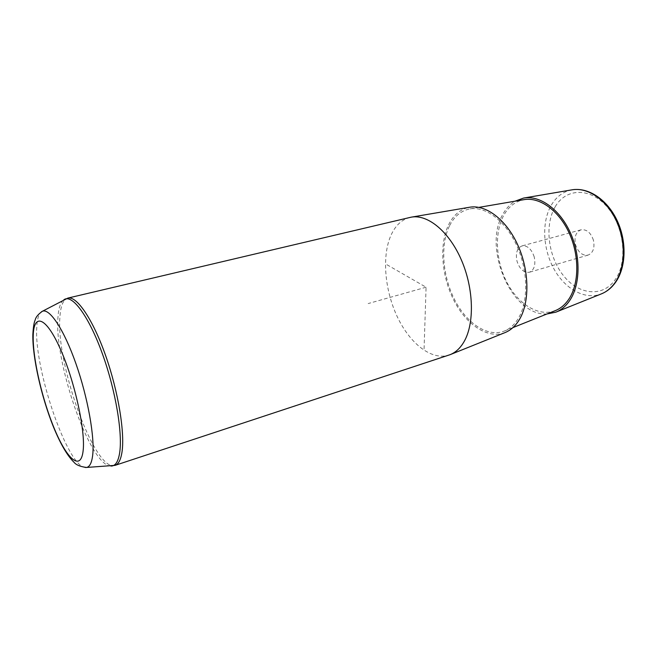 <?xml version="1.0" encoding="UTF-8"?>
<svg xmlns="http://www.w3.org/2000/svg" width="657" height="657" viewBox="0 0 657 657"><rect width="100%" height="100%" fill="white"/><g stroke="black" fill="none" stroke-linecap="round" stroke-linejoin="round"><path stroke-width="0.49" stroke-dasharray="3.29 2.46" d="M534.231 256.936C531.488 248.962 527.399 245.299 521.962 245.932C517.026 248.141 515.384 253.249 517.026 261.272C519.744 269.255 523.867 272.91 529.394 272.244C534.231 270.043 535.841 264.943 534.231 256.936M546.952 313.972C511.918 316.288 482.599 248.403 502.728 214.486C505.923 208.589 510.046 204.155 515.096 201.173M555.181 310.679C538.839 317.002 518.619 304.544 507.261 283.044C495.846 261.568 494.097 233.26 503.599 215.603C508.461 206.733 515.203 201.428 523.834 199.679M449.388 226.09C440.124 245.242 442.539 276.055 454.611 299.699C466.626 323.351 487.519 337.526 504.206 331.103C509.586 328.976 514.152 324.993 517.88 319.138C528.417 302.647 528.368 271.612 517.108 246.383C505.906 221.105 485.663 205.904 469.698 208.942C460.91 210.749 454.143 216.465 449.388 226.09M504.855 332.664C487.716 339.283 466.273 324.722 453.938 300.471C441.545 276.219 439.04 244.618 448.534 224.924C453.412 215.011 460.385 209.123 469.443 207.267M409.993 217.418C401.484 219.66 395.021 225.885 390.628 236.085C381.742 257.101 384.871 290.829 397.534 317.298C410.157 343.767 431.608 360.677 448.887 355.117M593.427 240.199C590.766 232.562 586.611 229.104 580.977 229.827C575.828 232.061 574.013 237.037 575.548 244.749C578.193 252.411 582.381 255.86 588.114 255.088C593.156 252.863 594.93 247.903 593.427 240.199M424.077 348.81L426.073 287.216L386.357 264.385M426.073 287.216L368.158 303.575M555.222 206.733C565.874 188.074 590.314 187.056 607.314 207.152C624.503 226.977 627.985 262.398 614.96 280.005C602.19 297.925 578.029 294.566 563.148 275.25C548.086 256.156 544.308 225.129 555.222 206.733M571.861 189.857C563.205 191.581 556.356 196.673 551.33 205.124C541.524 221.918 542.797 248.699 553.884 268.82C564.913 288.965 584.927 300.29 601.254 293.925M85.377 467.497C67.72 467.316 34.295 369.571 36.718 328.163C37.022 319.516 38.591 314.062 41.407 311.812M115.082 465.361C95.183 473.13 55.705 363.723 59.927 316.945C60.641 305.76 63.277 299.477 67.843 298.097M110.934 466.043C90.346 466.503 54.112 362.508 57.939 317.668C58.514 308.158 60.518 302.163 63.951 299.674M512.912 327.613L504.206 331.103M478.945 207.366L469.698 208.942M580.977 229.827L521.962 245.932M588.114 255.088L529.394 272.244"/><path stroke-width="0.99" d="M515.096 201.173L523.596 198.061C539.684 195.047 559.575 209.033 570.243 232.488C580.969 255.885 580.451 284.9 569.644 300.635C565.833 306.195 561.226 310.047 555.822 312.182L546.952 313.972M478.945 207.366L523.834 199.679C539.487 196.73 558.836 210.33 569.208 233.112C579.646 255.852 579.17 284.062 568.683 299.395C564.963 304.832 560.462 308.593 555.181 310.679L512.912 327.613M411.578 217.106L469.443 207.267C485.819 204.163 506.604 219.775 518.11 245.751C529.665 271.678 529.682 303.55 518.849 320.452C515.022 326.422 510.358 330.496 504.855 332.664L450.406 354.55M463.949 341.854C474.6 323.786 473.869 288.842 461.469 260.172C449.125 231.428 427.617 214.01 411.192 217.171L67.843 298.097C76.639 295.675 92.711 318.941 105.539 355.338C118.391 391.654 125.208 433.891 121.849 453.002C120.592 460.155 118.342 464.277 115.082 465.361L450.029 354.698C455.556 352.53 460.196 348.243 463.949 341.854M615.363 282.617C611.511 287.93 606.805 291.7 601.254 293.925C606.493 291.848 610.985 288.226 614.738 283.052C625.357 268.417 626.252 241.948 616.307 220.76C606.419 199.531 587.498 186.958 571.861 189.857L523.974 197.995M83.119 450.842C80.819 471.488 67.252 459.506 54.818 429.777C42.327 400.261 32.563 358.254 33.228 335.784C33.688 312.921 45.834 316.477 60.132 348.506C74.471 380.239 85.648 430.705 83.119 450.842M41.407 311.812L42.385 311.27C49.571 308.018 63.877 329.329 75.884 363.526C87.907 397.649 94.994 437.792 92.604 455.818C91.651 463.037 89.615 466.913 86.494 467.456L85.377 467.497M63.951 299.674L64.92 299.157C73.329 295.272 89.459 317.684 102.591 354.328C115.747 390.882 122.9 434.113 119.549 453.47C118.211 461.222 115.706 465.394 112.035 465.985L110.934 466.043M601.254 293.925L556.183 312.034M571.861 189.857C588.467 186.917 607.323 199.703 617.128 220.547C626.959 241.431 626.22 267.465 615.469 282.469M115.082 465.361L86.494 467.456C80.261 466.651 76.097 464.918 73.986 462.257C67.26 455.671 60.378 443.803 53.34 426.648C41.342 396.779 32.357 357.03 32.85 334.512C33.277 327.014 34.065 322.16 35.207 319.943C35.765 317.159 38.163 314.268 42.385 311.27L67.843 298.097"/></g></svg>
